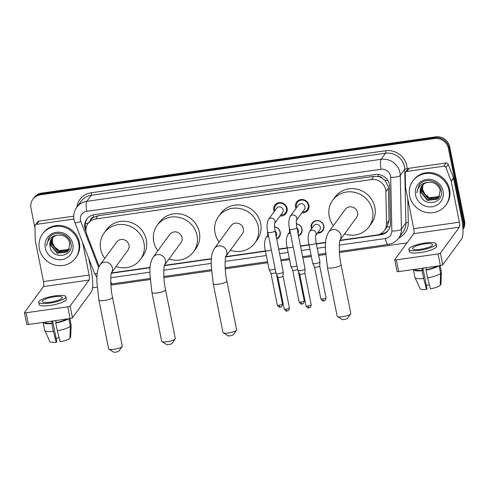 <?xml version="1.0" encoding="UTF-8"?>
<svg xmlns="http://www.w3.org/2000/svg" width="489" height="489" viewBox="0 0 489 489"><rect width="100%" height="100%" fill="white"/><g stroke="black" fill="none" stroke-linecap="round" stroke-linejoin="round"><path stroke-width="0.73" d="M274.512 226.81A6.54 6.186 36.2 0 1 280.234 232.159A6.54 6.186 36.2 0 1 279.219 236.921A6.54 6.186 36.2 0 1 276.658 238.913M267.954 235.02A6.54 6.186 36.2 0 1 267.642 233.962A6.54 6.186 36.2 0 1 267.666 231.407M296.31 223.699A6.54 6.186 36.2 0 1 302.037 229.048A6.54 6.186 36.2 0 1 301.016 233.809A6.54 6.186 36.2 0 1 298.455 235.802M289.751 231.902A6.54 6.186 36.2 0 1 289.445 230.845A6.54 6.186 36.2 0 1 289.464 228.296M311.548 228.791A6.54 6.186 36.2 0 1 311.242 227.733A6.54 6.186 36.2 0 1 312.257 222.972A6.54 6.186 36.2 0 1 318.84 220.728A6.54 6.186 36.2 0 1 323.834 225.936A6.54 6.186 36.2 0 1 322.813 230.698A6.54 6.186 36.2 0 1 317.489 233.137M274.14 211.664A6.956 6.583 36.2 0 1 273.712 210.282A6.956 6.583 36.2 0 1 274.794 205.221A6.956 6.583 36.2 0 1 281.798 202.837A6.956 6.583 36.2 0 1 287.104 208.369A6.956 6.583 36.2 0 1 286.022 213.436A6.956 6.583 36.2 0 1 280.081 216.01M295.943 208.552A6.956 6.583 36.2 0 1 295.509 207.171A6.956 6.583 36.2 0 1 296.591 202.11A6.956 6.583 36.2 0 1 303.596 199.72A6.956 6.583 36.2 0 1 308.901 205.258A6.956 6.583 36.2 0 1 307.819 210.319A6.956 6.583 36.2 0 1 301.878 212.892M339.953 240.301L376.836 235.032A12.262 11.602 -143.8 0 0 384.391 230.557L386.995 226.988L389.067 220.221L388.376 188.192L388.138 186.15L385.087 180.563L382.514 178.381A4.089 3.869 -143.8 0 0 378.413 176.517A12.262 2.855 -98.1 0 1 378.04 174.445M384.391 230.557A12.262 11.602 -143.8 0 0 386.53 223.693L385.839 191.664A12.262 11.602 -143.8 0 0 385.613 189.604A12.262 11.602 -143.8 0 0 371.463 179.579L95.648 218.968A12.262 11.602 -143.8 0 0 88.093 223.442A12.262 11.602 -143.8 0 0 86.773 234.378L98.564 264.818A12.262 11.602 -143.8 0 0 99.206 266.212M378.413 176.517L378.205 176.547A12.262 11.602 36.2 0 1 382.514 178.381M90.557 220.081A12.262 11.602 36.2 0 1 93.912 217.147L93.705 217.177A4.089 3.869 -143.8 0 0 90.557 220.081L88.093 223.442M378.205 176.547L373.816 176.364L98.002 215.753L93.912 217.147M111.425 272.917A12.262 11.602 -143.8 0 0 112.122 272.838L150.08 267.416M164.463 265.362L211.382 258.663M225.765 256.609L265.405 250.949M278.681 249.048L287.202 247.831M300.484 245.936L309.005 244.72M316.297 243.681L325.57 242.355M35.025 228.381L30.996 208.21A12.262 11.602 36.2 0 1 32.904 199.286L33.527 198.43A12.262 11.602 36.2 0 1 41.082 193.956L434.953 137.702A12.262 11.602 36.2 0 1 449.104 147.733L463.927 221.92A12.262 11.602 36.2 0 1 462.979 229.255A12.262 11.602 36.2 0 0 463.927 221.92L449.104 147.733A12.262 11.602 36.2 0 0 434.953 137.702L41.082 193.956A12.262 11.602 36.2 0 0 33.527 198.43L34.151 197.574A12.262 11.602 36.2 0 1 41.706 193.1L435.583 136.853A12.262 11.602 36.2 0 1 449.727 146.877L464.55 221.065A12.262 11.602 36.2 0 1 462.991 229.482M339.867 240.619L380.754 234.775A12.262 11.602 -143.8 0 0 388.309 230.301A12.262 11.602 -143.8 0 0 390.448 223.436L389.654 186.602A12.262 11.602 -143.8 0 0 389.421 184.542A12.262 11.602 -143.8 0 0 375.277 174.518L94.34 214.64A12.262 11.602 -143.8 0 0 86.785 219.115A12.262 11.602 -143.8 0 0 85.459 230.05L86.058 231.584M32.904 199.286A12.262 11.602 36.2 0 1 40.459 194.811L434.33 138.558A12.262 11.602 36.2 0 1 448.474 148.589L463.297 222.77A12.262 11.602 36.2 0 1 462.955 228.663M407.025 242.856L339.421 252.513M325.631 254.482L318.651 255.478M311.359 256.517L302.838 257.734M289.561 259.635L281.041 260.851M267.764 262.746L225.233 268.822M211.444 270.79L163.931 277.575M150.141 279.543L110.887 285.148M97.103 287.116L92.58 287.764M111.351 273.186A12.262 11.602 -143.8 0 0 112.58 273.076L150.05 267.727M164.371 265.68L211.358 258.968M225.68 256.927L265.466 251.242M278.742 249.347L287.263 248.131M300.539 246.23L309.06 245.013M316.352 243.974L325.546 242.66M86.003 228.98A12.262 11.602 36.2 0 1 87.103 218.693M388.614 229.867A12.262 11.602 36.2 0 1 381.377 233.919L379.984 234.121M409.635 195.924A20.434 19.334 36.2 0 1 412.814 181.046A20.434 19.334 36.2 0 1 433.388 174.041A20.434 19.334 36.2 0 1 448.981 190.3A20.434 19.334 36.2 0 1 445.803 205.178A20.434 19.334 36.2 0 1 425.228 212.183A20.434 19.334 36.2 0 1 409.635 195.924M412.814 181.046L413.443 180.19A20.434 19.334 36.2 0 1 434.012 173.185A20.434 19.334 36.2 0 1 449.611 189.445A20.434 19.334 36.2 0 1 446.426 204.323L445.803 205.178M420.283 193.583C422.111 207.544 444.373 204.017 441.194 190.844C440.027 181.205 426.023 176.939 419.794 184.164L419.042 185.087L416.793 192.953C417.875 186.578 421.616 183.027 428.022 182.299A10.22 9.664 36.2 0 0 421.842 186.009A10.22 9.664 36.2 0 0 420.253 193.448L420.283 193.583A10.22 9.664 36.2 0 1 420.253 193.448L421.909 185.924M443.083 191.144A14.303 13.533 36.2 0 1 432.038 206.78A14.303 13.533 36.2 0 1 415.54 195.08A14.303 13.533 36.2 0 1 426.579 179.445A14.303 13.533 36.2 0 1 443.083 191.144M422.435 185.282L421.249 192.091L427.692 200.068L437.362 198.889L438.835 197.385M422.3 185.441L420.998 192.428L427.441 200.404L437.111 199.225L438.712 197.556L440.179 190.294C438.303 184.512 434.25 181.847 428.022 182.299M423.028 184.689L422.239 190.734L428.682 198.711L438.352 197.532L439.281 196.676M422.875 184.83L421.995 191.071L428.437 199.047L438.107 197.868L439.177 196.853M439.66 195.912L438.908 196.505A10.22 9.664 36.2 0 1 424.874 194.102L429.428 197.69L439.098 196.511L439.574 196.107M424.874 194.102L422.722 189.787L422.545 185.912M419.097 185.007L416.793 192.953M406.86 171.456A2.042 1.932 -143.8 0 0 405.601 172.201L407.942 168.998A2.042 1.932 36.2 0 1 409.201 168.253L406.86 171.456L443.651 166.205L445.992 162.996A2.042 1.932 36.2 0 1 448.254 164.335L453.474 177.819A2.042 1.932 36.2 0 1 453.572 178.155L461.732 218.98A16.345 3.802 -98.1 0 1 461.726 238.87L442.734 264.836A2.042 0.458 168.7 0 1 440.375 265.649L438.034 253.938A2.042 0.458 -11.3 0 0 440.393 253.125L459.385 227.159A4.089 0.954 81.9 0 0 459.385 222.183L451.231 181.358A2.042 1.932 -143.8 0 0 451.133 181.028L445.907 167.538A2.042 1.932 -143.8 0 0 443.651 166.205M409.201 168.253L445.992 162.996M405.601 172.201A2.042 1.932 -143.8 0 0 405.24 173.344L405.546 187.538A2.042 1.932 -143.8 0 0 405.589 187.88L413.743 228.705A4.089 0.954 81.9 0 1 413.743 233.675L394.751 259.641A2.042 0.458 -11.3 0 0 394.715 259.763A2.042 0.458 -11.3 0 0 396.328 259.891L398.669 271.609L440.375 265.649M398.669 271.609A2.042 0.458 168.7 0 1 397.056 271.474L394.715 259.763M396.328 259.891L438.034 253.938M420.589 249.274A10.22 2.304 -11.3 0 0 432.563 244.598A10.22 2.304 -11.3 0 0 424.501 243.932A10.22 2.304 -11.3 0 0 412.527 248.601A10.22 2.304 -11.3 0 0 420.589 249.274M414.99 269.274A11.852 2.671 -11.3 0 0 422.398 270.24L422.086 270.674L423.645 278.479L426.542 289.433L427.019 288.779L422.899 268.149M422.007 268.272L422.398 270.24M408.92 249.323L409.385 251.67A13.894 3.13 -11.3 0 0 420.357 252.575A13.894 3.13 -11.3 0 0 436.64 246.224L436.17 243.877A13.894 3.13 -11.3 0 0 425.204 242.972A13.894 3.13 -11.3 0 0 408.92 249.323A13.894 3.13 -11.3 0 0 419.886 250.234A13.894 3.13 -11.3 0 0 436.17 243.877M413.37 269.506A13.484 3.038 -11.3 0 0 413.376 269.549A13.484 3.038 -11.3 0 0 422.086 270.674M440.186 284.567L440.931 284.457L441.39 272.349L440.057 265.698M441.39 272.349A13.484 3.038 -11.3 0 0 441.402 272.239A13.484 3.038 -11.3 0 0 441.384 272.073L440.112 265.686M413.376 269.549L414.935 277.355A13.484 3.038 -11.3 0 0 414.99 277.514A13.484 3.038 -11.3 0 0 423.645 278.479M414.99 277.514L420.124 288.632A10.624 2.396 -11.3 0 0 426.542 289.433M429.391 284.781A8.172 1.84 -11.3 0 0 426.384 285.594M427.582 277.917A13.484 3.038 -11.3 0 0 440.607 273.418L440.149 285.527A10.624 2.396 -11.3 0 1 430.473 288.871L427.582 277.917L426.017 270.111L426.335 269.677L425.943 267.709M426.335 269.677A11.852 2.671 -11.3 0 0 437.05 266.126M426.017 270.111A13.484 3.038 -11.3 0 0 438.67 265.894M439.091 265.833L440.607 273.418M39.371 248.803A20.434 19.334 36.2 0 1 42.549 233.925A20.434 19.334 36.2 0 1 63.124 226.92A20.434 19.334 36.2 0 1 78.717 243.18A20.434 19.334 36.2 0 1 75.538 258.058A20.434 19.334 36.2 0 1 54.964 265.062A20.434 19.334 36.2 0 1 39.371 248.803M42.549 233.925L43.179 233.07A20.434 19.334 36.2 0 1 63.747 226.065A20.434 19.334 36.2 0 1 79.346 242.324A20.434 19.334 36.2 0 1 76.162 257.202L75.538 258.058M50.019 246.462C51.846 260.423 74.108 256.896 70.929 243.718C69.762 234.084 55.758 229.818 49.53 237.043L48.778 237.966L46.528 245.833C47.61 239.457 51.351 235.906 57.757 235.178A10.22 9.664 36.2 0 0 51.577 238.889A10.22 9.664 36.2 0 0 49.988 246.328L50.019 246.462A10.22 9.664 36.2 0 1 49.988 246.328L51.645 238.803M72.818 244.023A14.303 13.533 36.2 0 1 61.773 259.659A14.303 13.533 36.2 0 1 45.275 247.96A14.303 13.533 36.2 0 1 56.314 232.324A14.303 13.533 36.2 0 1 72.818 244.023M52.17 238.161L50.984 244.971L57.427 252.947L67.097 251.768L68.57 250.264M52.036 238.32L50.734 245.307L57.176 253.284L66.846 252.104L68.448 250.435L69.915 243.174C68.038 237.391 63.986 234.726 57.757 235.178M52.763 237.568L51.975 243.614L58.417 251.59L68.087 250.411L69.016 249.549M52.61 237.709L51.73 243.95L58.173 251.927L67.843 250.747L68.912 249.732M69.395 248.791L68.643 249.384A10.22 9.664 36.2 0 1 54.609 246.982L59.163 250.57L68.833 249.39L69.31 248.987M54.609 246.982L52.457 242.666L52.28 238.791M48.833 237.886L46.528 245.833M350.686 313.889L347.526 318.363A2.861 0.648 168.7 0 1 344.225 319.513A2.861 0.648 168.7 0 1 342.068 319.458L337.434 316.542A6.95 1.565 -11.3 0 0 342.661 316.676A6.95 1.565 -11.3 0 0 350.686 313.889A6.95 1.565 -11.3 0 0 350.802 313.498L341.053 264.69A6.95 1.565 168.7 0 1 332.911 267.868A6.95 1.565 168.7 0 1 327.422 267.416L337.178 316.218A6.95 1.565 -11.3 0 0 337.434 316.542M340.02 240.087L356.469 217.605A6.95 6.571 -143.8 0 0 357.551 212.544A6.95 6.571 -143.8 0 0 352.251 207.018A6.95 6.571 -143.8 0 0 345.252 209.396L328.639 232.116C324.965 238.455 325.546 243.112 325.362 248.968L327.422 267.416M333.315 225.722A22.476 21.265 36.2 0 1 329.219 216.59A22.476 21.265 36.2 0 1 332.722 200.227A22.476 21.265 36.2 0 1 355.35 192.519A22.476 21.265 36.2 0 1 372.502 210.411A22.476 21.265 36.2 0 1 369.006 226.774A22.476 21.265 36.2 0 1 344.531 233.925M332.722 200.227L335.063 197.024A22.476 21.265 36.2 0 1 357.691 189.316A22.476 21.265 36.2 0 1 374.849 207.208A22.476 21.265 36.2 0 1 371.347 223.565L369.006 226.774M236.499 330.197L233.339 334.672A2.861 0.648 168.7 0 1 230.038 335.821A2.861 0.648 168.7 0 1 227.88 335.766L223.247 332.844A6.95 1.565 -11.3 0 0 228.473 332.985A6.95 1.565 -11.3 0 0 236.499 330.197A6.95 1.565 -11.3 0 0 236.615 329.806L226.865 280.998A6.95 1.565 168.7 0 1 218.724 284.176A6.95 1.565 168.7 0 1 213.235 283.724L222.99 332.526A6.95 1.565 -11.3 0 0 223.247 332.844M225.832 256.395L242.281 233.913A6.95 6.571 -143.8 0 0 243.363 228.852A6.95 6.571 -143.8 0 0 238.064 223.326A6.95 6.571 -143.8 0 0 231.065 225.704L214.451 248.424C210.777 254.763 211.358 259.421 211.175 265.276L213.235 283.724M219.127 242.031A22.476 21.265 36.2 0 1 215.032 232.898A22.476 21.265 36.2 0 1 218.534 216.535A22.476 21.265 36.2 0 1 241.163 208.827A22.476 21.265 36.2 0 1 258.314 226.719A22.476 21.265 36.2 0 1 254.818 243.082A22.476 21.265 36.2 0 1 230.343 250.234M218.534 216.535L220.875 213.332A22.476 21.265 36.2 0 1 243.504 205.624A22.476 21.265 36.2 0 1 260.661 223.51A22.476 21.265 36.2 0 1 257.159 239.873L254.818 243.082M175.196 338.95L172.036 343.425A2.861 0.648 168.7 0 1 168.729 344.574A2.861 0.648 168.7 0 1 166.578 344.519L161.938 341.603A6.95 1.565 -11.3 0 0 167.171 341.738A6.95 1.565 -11.3 0 0 175.196 338.95A6.95 1.565 -11.3 0 0 175.313 338.559L165.557 289.757A6.95 1.565 168.7 0 1 157.415 292.935A6.95 1.565 168.7 0 1 151.932 292.477L161.688 341.285A6.95 1.565 -11.3 0 0 161.938 341.603M164.53 265.148L180.979 242.666A6.95 6.571 -143.8 0 0 182.061 237.611A6.95 6.571 -143.8 0 0 176.755 232.079A6.95 6.571 -143.8 0 0 169.762 234.463L153.149 257.177C149.475 263.522 150.056 268.174 149.872 274.029L151.932 292.477M157.825 250.784A22.476 21.265 36.2 0 1 153.729 241.652A22.476 21.265 36.2 0 1 157.226 225.295A22.476 21.265 36.2 0 1 179.854 217.587A22.476 21.265 36.2 0 1 197.012 235.472A22.476 21.265 36.2 0 1 193.51 251.835A22.476 21.265 36.2 0 1 169.035 258.987M157.226 225.295L159.573 222.085A22.476 21.265 36.2 0 1 182.201 214.378A22.476 21.265 36.2 0 1 199.353 232.269A22.476 21.265 36.2 0 1 195.857 248.626L193.51 251.835M122.158 346.53L118.998 351.004A2.861 0.648 168.7 0 1 115.691 352.147A2.861 0.648 168.7 0 1 113.54 352.092L108.9 349.177A6.95 1.565 -11.3 0 0 114.126 349.311A6.95 1.565 -11.3 0 0 122.158 346.53A6.95 1.565 -11.3 0 0 122.268 346.139L112.519 297.33A6.95 1.565 168.7 0 1 104.377 300.509A6.95 1.565 168.7 0 1 98.894 300.05L108.644 348.859A6.95 1.565 -11.3 0 0 108.9 349.177M111.486 272.728L127.935 250.24A6.95 6.571 -143.8 0 0 129.017 245.185A6.95 6.571 -143.8 0 0 123.717 239.653A6.95 6.571 -143.8 0 0 116.718 242.037L100.104 264.751C96.431 271.095 97.011 275.753 96.834 281.609L98.894 300.05M104.78 258.363A22.476 21.265 36.2 0 1 100.685 249.231A22.476 21.265 36.2 0 1 104.188 232.868A22.476 21.265 36.2 0 1 126.816 225.16A22.476 21.265 36.2 0 1 143.968 243.045A22.476 21.265 36.2 0 1 140.471 259.408A22.476 21.265 36.2 0 1 115.997 266.566M104.188 232.868L106.529 229.665A22.476 21.265 36.2 0 1 129.163 221.951A22.476 21.265 36.2 0 1 146.315 239.842A22.476 21.265 36.2 0 1 142.812 256.205L140.471 259.408M302.593 211.914A6.131 5.801 -143.8 0 0 307.312 209.622A6.131 5.801 -143.8 0 0 308.266 205.16A6.131 5.801 -143.8 0 0 303.59 200.276A6.131 5.801 -143.8 0 0 297.416 202.379A6.131 5.801 -143.8 0 0 296.462 206.841A6.131 5.801 -143.8 0 0 296.658 207.574M296.407 220.374L304.396 209.451A3.68 3.478 -143.8 0 0 302.159 203.852A3.68 3.478 -143.8 0 0 298.455 205.111L290.264 216.309A3.68 3.478 -143.8 0 1 296.42 220.313M289.622 229.145A3.68 0.831 168.7 0 0 292.306 229.414A3.68 0.831 168.7 0 0 292.526 229.39A3.68 0.831 168.7 0 0 296.841 227.703L305.063 268.858A3.68 0.831 168.7 0 1 305.063 268.907A3.68 0.831 168.7 0 1 304.995 269.072A3.68 0.831 168.7 0 1 300.753 270.539A3.68 0.831 168.7 0 1 297.862 270.344A3.68 0.831 168.7 0 1 297.85 270.301L289.622 229.145C288.406 224.219 288.62 219.94 290.264 216.309M304.843 272.96A2.659 0.599 168.7 0 1 304.843 272.996A2.659 0.599 168.7 0 1 304.794 273.119A2.659 0.599 168.7 0 1 301.725 274.176A2.659 0.599 168.7 0 1 299.641 274.036A2.659 0.599 168.7 0 1 299.629 274.005M280.796 215.032A6.131 5.801 -143.8 0 0 285.515 212.733A6.131 5.801 -143.8 0 0 286.468 208.271A6.131 5.801 -143.8 0 0 281.786 203.393A6.131 5.801 -143.8 0 0 275.619 205.496A6.131 5.801 -143.8 0 0 274.665 209.958A6.131 5.801 -143.8 0 0 274.855 210.686M274.61 223.485L282.593 212.568A3.68 3.478 -143.8 0 0 280.362 206.963A3.68 3.478 -143.8 0 0 276.658 208.222L268.467 219.42A3.68 3.478 -143.8 0 1 274.622 223.424M267.825 232.257A3.68 0.831 168.7 0 0 270.509 232.532A3.68 0.831 168.7 0 0 270.729 232.501A3.68 0.831 168.7 0 0 275.038 230.82L283.265 271.97A3.68 0.831 168.7 0 1 283.265 272.018A3.68 0.831 168.7 0 1 283.198 272.184A3.68 0.831 168.7 0 1 278.95 273.651A3.68 0.831 168.7 0 1 276.065 273.461A3.68 0.831 168.7 0 1 276.047 273.412L267.825 232.257C266.609 227.336 266.823 223.057 268.467 219.42M283.039 276.077A2.659 0.599 168.7 0 1 283.045 276.108A2.659 0.599 168.7 0 1 282.997 276.23A2.659 0.599 168.7 0 1 279.928 277.294A2.659 0.599 168.7 0 1 277.844 277.147A2.659 0.599 168.7 0 1 277.831 277.116M317.923 232.538A6.131 5.801 -143.8 0 0 322.642 230.24A6.131 5.801 -143.8 0 0 323.596 225.777A6.131 5.801 -143.8 0 0 318.92 220.9A6.131 5.801 -143.8 0 0 312.746 223.002A6.131 5.801 -143.8 0 0 311.793 227.464A6.131 5.801 -143.8 0 0 311.988 228.192M315.711 235.564L319.727 230.074A3.68 3.478 -143.8 0 0 317.489 224.469A3.68 3.478 -143.8 0 0 313.785 225.729L309.568 231.499A3.68 3.478 -143.8 0 1 315.723 235.509M308.926 244.341A3.68 0.831 168.7 0 0 311.609 244.61A3.68 0.831 168.7 0 0 311.829 244.579A3.68 0.831 168.7 0 0 316.139 242.899L319.934 261.872A3.68 0.831 168.7 0 1 319.934 261.921A3.68 0.831 168.7 0 1 319.867 262.086A3.68 0.831 168.7 0 1 315.619 263.559A3.68 0.831 168.7 0 1 312.734 263.363A3.68 0.831 168.7 0 1 312.716 263.314L308.926 244.341C307.709 239.414 307.923 235.136 309.568 231.499M326.059 297.758C325.393 301.878 324.268 300.319 323.834 300.912A2.659 0.617 -98.1 0 1 322.948 298.975A2.659 0.599 168.7 0 0 326.059 297.758L319.714 265.998A2.659 0.599 168.7 0 1 319.714 266.016A2.659 0.599 168.7 0 1 319.665 266.132A2.659 0.599 168.7 0 1 316.597 267.196A2.659 0.599 168.7 0 1 314.513 267.055A2.659 0.599 168.7 0 1 314.5 267.018M298.345 235.258A6.131 5.801 -143.8 0 0 300.845 233.351A6.131 5.801 -143.8 0 0 301.799 228.889A6.131 5.801 -143.8 0 0 296.322 223.864M297.935 233.18A3.68 3.478 -143.8 0 0 296.927 228.149M296.964 265.869A3.68 0.831 168.7 0 1 293.822 266.67A3.68 0.831 168.7 0 1 290.937 266.474A3.68 0.831 168.7 0 1 290.918 266.426L287.129 247.452C285.906 242.526 286.12 238.247 287.77 234.616A3.68 3.478 -143.8 0 1 290.442 233.235M297.673 269.421A2.659 0.599 168.7 0 1 294.8 270.307A2.659 0.599 168.7 0 1 292.715 270.166A2.659 0.599 168.7 0 1 292.703 270.13L299.054 301.915C301.799 305.717 301.744 303.424 302.031 304.024A2.659 0.617 -98.1 0 1 301.151 302.086A2.659 0.599 168.7 0 1 299.054 301.915M276.548 238.369A6.131 5.801 -143.8 0 0 279.042 236.468A6.131 5.801 -143.8 0 0 280.001 232.006A6.131 5.801 -143.8 0 0 274.525 226.975M276.132 236.291A3.68 3.478 -143.8 0 0 275.13 231.26M275.166 268.981A3.68 0.831 168.7 0 1 272.025 269.781A3.68 0.831 168.7 0 1 269.133 269.586A3.68 0.831 168.7 0 1 269.121 269.543L265.331 250.564C264.109 245.643 264.323 241.358 265.967 237.727A3.68 3.478 -143.8 0 1 268.644 236.352M275.875 272.532A2.659 0.599 168.7 0 1 272.996 273.418A2.659 0.599 168.7 0 1 270.912 273.278A2.659 0.599 168.7 0 1 270.9 273.247L277.251 305.026C280.001 308.828 279.946 306.536 280.234 307.135A2.659 0.617 -98.1 0 1 279.347 305.203A2.659 0.599 168.7 0 1 277.251 305.026M36.596 224.335A2.042 1.932 -143.8 0 0 35.336 225.081L37.677 221.878A2.042 1.932 36.2 0 1 38.937 221.132L36.596 224.335L73.387 219.084L73.833 218.473M38.937 221.132L73.723 216.162M88.796 258.498L91.467 271.86A16.345 3.802 -98.1 0 1 91.461 291.75L72.47 317.716A2.042 0.458 168.7 0 1 70.11 318.528L67.769 306.817A2.042 0.458 -11.3 0 0 70.129 306.004L89.12 280.038A4.089 0.954 81.9 0 0 89.12 275.062L82.629 242.575M35.336 225.081A2.042 1.932 -143.8 0 0 34.976 226.224L35.281 240.417A2.042 1.932 -143.8 0 0 35.324 240.759L43.478 281.585A4.089 0.954 81.9 0 1 43.478 286.554L24.487 312.52A2.042 0.458 -11.3 0 0 24.45 312.636A2.042 0.458 -11.3 0 0 26.064 312.771L28.405 324.488L70.11 318.528M28.405 324.488A2.042 0.458 168.7 0 1 26.791 324.354L24.45 312.636M26.064 312.771L67.769 306.817M73.918 219.078A2.042 1.932 -143.8 0 0 73.387 219.084M50.324 302.153A10.22 2.304 -11.3 0 0 62.299 297.477A10.22 2.304 -11.3 0 0 54.236 296.811A10.22 2.304 -11.3 0 0 42.262 301.481A10.22 2.304 -11.3 0 0 50.324 302.153M44.725 322.153A11.852 2.671 -11.3 0 0 52.14 323.119L51.822 323.553L53.38 331.359L56.278 342.312L56.755 341.658L52.635 321.029M51.742 321.151L52.14 323.119M38.655 302.202L39.12 304.549A13.894 3.13 -11.3 0 0 50.092 305.454A13.894 3.13 -11.3 0 0 66.376 299.103L65.905 296.756A13.894 3.13 -11.3 0 0 54.939 295.851A13.894 3.13 -11.3 0 0 38.655 302.202A13.894 3.13 -11.3 0 0 49.621 303.113A13.894 3.13 -11.3 0 0 65.905 296.756M43.105 322.385A13.484 3.038 -11.3 0 0 43.111 322.428A13.484 3.038 -11.3 0 0 51.822 323.553M69.921 337.447L70.667 337.337L71.125 325.228L69.793 318.577M71.125 325.228A13.484 3.038 -11.3 0 0 71.137 325.118A13.484 3.038 -11.3 0 0 71.125 324.953L69.848 318.565M43.111 322.428L44.67 330.234A13.484 3.038 -11.3 0 0 44.725 330.393A13.484 3.038 -11.3 0 0 53.38 331.359M44.725 330.393L49.86 341.511A10.624 2.396 -11.3 0 0 56.278 342.312M59.126 337.661A8.172 1.84 -11.3 0 0 56.119 338.474M57.317 330.796A13.484 3.038 -11.3 0 0 70.343 326.297L69.884 338.406A10.624 2.396 -11.3 0 1 60.208 341.75L57.317 330.796L55.752 322.991L56.07 322.557L55.679 320.588M56.07 322.557A11.852 2.671 -11.3 0 0 66.785 319.005M55.752 322.991A13.484 3.038 -11.3 0 0 68.405 318.773M68.827 318.712L70.343 326.297M388.376 188.192L385.839 191.664M85.324 223.754A12.262 2.225 -21.2 0 0 88.393 223.033M381.707 233.87A12.262 2.855 -98.1 0 1 381.542 233.265M386.995 226.988A12.262 3.215 -1.2 0 0 390.02 226.798M385.087 180.563A12.262 3.215 -1.2 0 0 387.801 180.459M93.705 217.177A12.262 2.855 -98.1 0 1 93.295 214.836M373.816 176.364L371.463 179.579M389.067 220.221L386.53 223.693M98.002 215.753L95.648 218.968M41.706 193.1L40.459 194.811M435.583 136.853L434.33 138.558M449.727 146.877L448.474 148.589M464.55 221.065L463.297 222.77M339.305 245.111L385.387 238.534A8.172 7.732 -143.8 0 0 391.848 230.973L390.693 177.324A8.172 7.732 -143.8 0 0 390.54 175.954A8.172 7.732 -143.8 0 0 381.114 169.267L86.791 211.303A8.172 7.732 -143.8 0 0 80.477 220.233A8.172 7.732 -143.8 0 0 80.868 221.572L98.637 267.44M86.791 211.303A8.172 1.901 81.9 0 1 86.791 201.352L381.114 159.322A16.345 15.465 36.2 0 1 399.971 172.69A16.345 15.465 36.2 0 1 400.277 175.435L404.733 169.347A16.345 15.465 -143.8 0 0 404.427 166.602A16.345 15.465 -143.8 0 0 385.57 153.228L91.247 195.264A16.345 15.465 -143.8 0 0 81.174 201.23L76.718 207.324A16.345 15.465 36.2 0 1 86.791 201.352L91.247 195.264A2.042 0.477 -98.1 0 0 91.247 192.776L385.57 150.746A2.042 0.477 -98.1 0 1 385.57 153.228L381.114 159.322A8.172 1.901 81.9 0 0 381.114 169.267M76.718 207.324C74.09 211.052 73.197 215.178 74.028 219.695L74.811 222.385A8.172 1.485 -21.2 0 0 80.868 221.572M385.57 150.746A18.393 17.396 36.2 0 1 406.787 165.783A18.393 17.396 36.2 0 1 407.129 168.876L407.154 170.074M407.777 198.827L408.284 222.526A18.393 17.396 36.2 0 1 398.724 238.045M76.859 207.128A18.393 17.396 36.2 0 1 91.247 192.776M390.693 177.324A8.172 2.145 -1.2 0 0 400.277 175.435L401.432 229.084L405.888 222.996L404.733 169.347A2.042 0.538 178.8 0 1 407.129 168.876M391.848 230.973A8.172 2.145 -1.2 0 0 401.432 229.084A16.345 15.465 36.2 0 1 398.584 238.235L403.04 232.147A16.345 15.465 -143.8 0 0 405.888 222.996A2.042 0.538 178.8 0 1 408.284 222.526M110.771 277.752L149.866 272.171M163.815 270.179L211.169 263.412M225.117 261.419L266.322 255.539M279.598 253.638L288.119 252.422M301.401 250.527L309.922 249.311M317.214 248.271L325.356 247.104M74.811 222.385L94.56 273.382A8.172 1.485 -21.2 0 0 97.195 273.492M110.734 281.743A8.172 1.901 81.9 0 0 112.378 283.864L150.062 278.486M385.387 238.534A8.172 1.901 81.9 0 0 388.107 244.488C392.459 243.803 395.949 241.725 398.584 238.235M381.377 233.919L380.754 234.775M112.831 272.734L112.58 273.076M85.978 229.341L85.459 230.05M413.743 233.675L459.385 227.159M413.743 228.705L459.385 222.183M453.572 178.155L451.231 181.358M440.393 253.125L442.734 264.836M451.133 181.028L453.474 177.819M448.254 164.335L445.907 167.538M340.032 240.062A6.95 6.571 -143.8 0 0 340.937 235.258A6.95 6.571 -143.8 0 0 332.917 229.579A6.95 6.571 -143.8 0 0 328.639 232.116M225.845 256.37A6.95 6.571 -143.8 0 0 226.749 251.566A6.95 6.571 -143.8 0 0 218.73 245.888A6.95 6.571 -143.8 0 0 214.451 248.424M164.542 265.124A6.95 6.571 -143.8 0 0 165.441 260.325A6.95 6.571 -143.8 0 0 157.427 254.641A6.95 6.571 -143.8 0 0 153.149 257.177M111.498 272.697A6.95 6.571 -143.8 0 0 112.403 267.899A6.95 6.571 -143.8 0 0 104.389 262.214A6.95 6.571 -143.8 0 0 100.104 264.751M305.98 305.784C308.724 309.586 308.675 307.294 308.962 307.893C309.396 307.306 310.521 308.859 311.193 304.745A2.659 0.599 168.7 0 1 308.076 305.961A2.659 0.599 168.7 0 1 305.98 305.784L299.635 274.023L297.862 270.344M308.962 307.893A2.659 0.617 -98.1 0 1 308.076 305.961M284.182 308.901C286.927 312.697 286.872 310.411 287.165 311.01C287.599 310.417 288.724 311.976 289.39 307.856A2.659 0.599 168.7 0 1 286.279 309.072A2.659 0.599 168.7 0 1 284.182 308.901L277.838 277.135L276.065 273.461M287.165 311.01A2.659 0.617 -98.1 0 1 286.279 309.072M322.948 298.975A2.659 0.599 168.7 0 1 320.851 298.803L314.506 267.037M302.031 304.024C302.465 303.431 303.596 304.989 304.262 300.876A2.659 0.599 168.7 0 1 301.151 302.086M293.174 246.896A3.68 0.831 168.7 0 1 290.032 247.691A3.68 0.831 168.7 0 1 289.812 247.721A3.68 0.831 168.7 0 1 287.129 247.452M280.234 307.135C280.668 306.548 281.792 308.101 282.465 303.987A2.659 0.599 168.7 0 1 279.347 305.203M271.371 250.007A3.68 0.831 168.7 0 1 268.235 250.808A3.68 0.831 168.7 0 1 268.009 250.839A3.68 0.831 168.7 0 1 265.331 250.564M43.478 286.554L89.12 280.038M43.478 281.585L89.12 275.062M70.129 306.004L72.47 317.716M94.56 273.382L96.877 277.489M110.82 284.011L112.378 283.864M163.864 276.511L211.37 269.726M225.172 267.758L267.556 261.707M280.833 259.806L289.354 258.589M302.63 256.694L311.151 255.478M318.443 254.433L325.558 253.418M339.36 251.45L388.107 244.488M440.992 282.929L441.402 272.239M341.053 264.69C338.492 254.072 339.317 239.659 340.063 239.983M226.865 280.998C224.304 270.38 225.129 255.967 225.875 256.291M165.557 289.757C163.002 279.14 163.827 264.72 164.573 265.044M112.519 297.33C109.958 286.713 110.789 272.294 111.529 272.624M297.416 202.379L299.097 200.087M311.193 304.745L304.843 272.978L305.063 268.907M307.312 209.622L308.993 207.324M296.841 227.703C296.242 222.562 296.114 220.068 296.444 220.227L296.206 220.649M275.619 205.496L277.294 203.198M289.39 307.856L283.045 276.096L283.265 272.018M285.515 212.733L287.19 210.435M275.038 230.82C274.445 225.673 274.317 223.186 274.647 223.345L274.402 223.766M312.746 223.002L313.859 221.48M316.139 242.899C315.546 237.758 315.417 235.264 315.741 235.423L315.503 235.845M319.714 266.016L319.934 261.921M322.642 230.24L323.755 228.718M314.513 267.055L312.734 263.363M320.851 298.803C323.596 302.599 323.541 300.313 323.834 300.912M290.087 231.45L287.77 234.616M300.845 233.351L301.957 231.829M292.715 270.166L290.937 266.474M304.262 300.876L298.376 271.401M268.284 234.561L265.967 237.727M279.042 236.468L280.16 234.94M270.912 273.278L269.133 269.586M282.465 303.987L276.572 274.518M70.728 335.809L71.137 325.118"/></g></svg>
